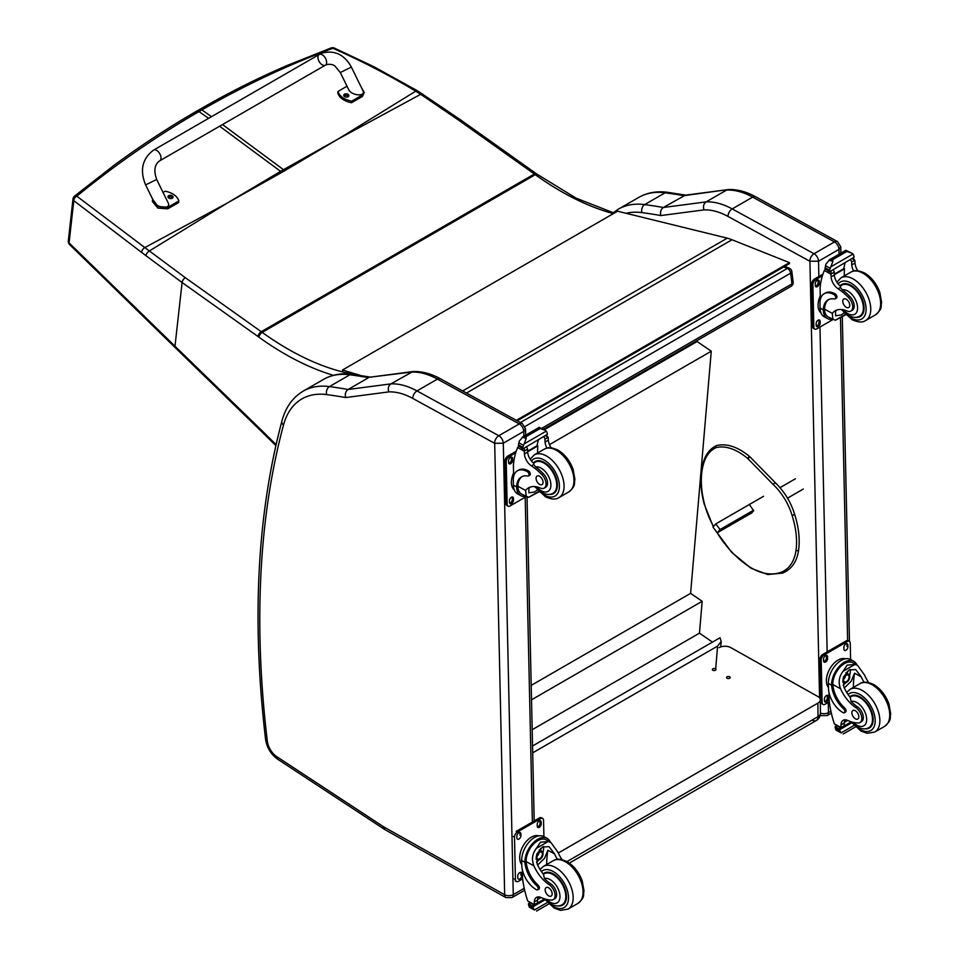 <?xml version="1.0" encoding="UTF-8"?>
<svg xmlns="http://www.w3.org/2000/svg" width="959" height="959" viewBox="0 0 959 959"><rect width="100%" height="100%" fill="white"/><g stroke="black" fill="none" stroke-linecap="round" stroke-linejoin="round"><path stroke-width="1.44" d="M336.837 139.786L284.835 170.642A163.857 94.593 60 0 1 283.504 169.683L338.227 138.983L415.715 91.189C389.162 75.21 361.555 60.908 332.917 48.286A4.112 1.942 -65.8 0 1 334.271 48.046A4.112 1.942 -65.8 0 1 334.295 48.058A4.112 4.112 0 0 0 331.131 47.95A4.112 2.421 69.2 0 1 332.917 48.286C288.072 64.888 244.389 85.423 201.87 109.901L199.544 109.518C228.23 92.951 257.563 78.218 287.556 65.308L331.131 47.95A4.112 2.421 69.2 0 0 331.095 47.962M422.631 94.03A4.112 1.966 123.1 0 0 422.595 94.006A4.112 1.966 123.1 0 0 420.689 94.306L415.715 91.189A4.112 2.062 121 0 1 417.609 90.889L373.83 66.674L334.271 48.046M228.65 202.265L281.934 172.32A163.857 94.593 60 0 1 280.603 171.361L227.259 203.068L144.845 247.59L76.804 196.175A4.112 2.649 129.1 0 0 73.783 200.671L141.572 252.373A160.704 72.956 56.6 0 1 145.972 255.693L182.09 282.509L258.019 336.513A160.237 92.508 60 0 1 258.942 337.172A295.048 170.342 -120 0 0 333.372 375.317M208.63 118.341L198.969 111.58L196.631 111.196C168.209 127.607 140.553 145.744 113.677 165.583L74.514 196.127A4.112 2.278 51 0 1 76.804 196.175C115.811 164.361 156.533 136.154 198.969 111.58L201.87 109.901L211.531 116.662M349.124 372.008L347.278 373.075A4.112 2.961 102.8 0 0 346.379 373.818M614.263 213.09L576.119 198.165L536.405 173.795A4.112 2.086 125.4 0 0 534.355 174.011L261.256 331.694L185.327 277.702A4.112 2.086 -54.6 0 0 182.09 282.509L174.982 346.211L69.084 242.891A4.112 2.278 135.6 0 0 69.456 244.413A4.112 2.278 135.6 0 0 69.456 244.425A4.112 2.278 135.6 0 0 69.504 244.461M185.327 277.702L144.845 247.59A4.112 2.314 -53.7 0 0 141.572 252.373M783.623 266.962L787.315 268.448A4.112 2.709 -68.2 0 1 789.293 268.208L784.678 266.362M791.834 271.517A4.112 1.99 173 0 1 790.636 273.171L791.954 283.876A4.112 1.99 -7 0 0 793.153 282.222L791.834 271.517A4.112 4.112 0 0 0 789.293 268.208M541.727 428.349L791.954 283.876A4.112 2.374 60 0 1 791.127 286.285A4.112 4.112 0 0 0 793.153 282.222M520.389 422.559L787.315 268.448A4.112 2.374 60 0 1 790.636 273.171L524.993 426.527M812.297 720.137A8.223 4.747 -120 0 0 816.325 720.509L816.325 720.509A8.223 4.747 -120 0 0 818.027 716.649L566.985 861.59M569.346 863.1L816.325 720.509A8.223 8.223 0 0 0 820.436 713.292A8.223 4.675 179.3 0 1 818.027 716.649L817.871 703.139L558.27 853.019M719.106 647.661A8.223 4.675 179.3 0 1 730.722 647.577L817.871 696.522A8.223 4.675 179.3 0 1 820.281 699.782A8.223 4.675 179.3 0 1 817.871 703.139M715.438 668.795A1.798 1.019 179.3 0 1 715.965 669.514A1.798 1.019 179.3 0 1 714.179 670.557A1.798 1.019 179.3 0 1 712.369 669.55A1.798 1.019 179.3 0 1 713.472 668.591A1.798 1.019 179.3 0 1 715.438 668.795M729.655 676.79A1.798 1.019 179.3 0 1 730.183 677.498A1.798 1.019 179.3 0 1 728.396 678.54A1.798 1.019 179.3 0 1 726.586 677.545A1.798 1.019 179.3 0 1 727.689 676.586A1.798 1.019 179.3 0 1 729.655 676.79M517.189 420.809L789.569 263.533L789.449 262.646L731.993 239.75A65.739 37.952 -120 0 0 727.27 238.156L617.548 211.196L342.471 370.018L360.692 375.484M355.106 374.669L348.141 372.583M342.663 370.929L342.471 370.018M516.338 420.342L789.449 262.646M809.864 261.244L818.518 261.208A6.162 3.56 -120 0 0 814.047 253.727L834.498 241.92A6.078 3.596 118.7 0 1 837.531 241.62L755.68 196.799C746.33 191.668 737.231 189.247 728.372 189.546L685.229 195.192L663.34 207.492A825.327 476.503 -120 0 0 644.664 204.603A6.078 4.543 97.5 0 0 641.907 212.61A819.25 472.991 60 0 1 660.883 215.559C660.02 212.023 660.835 209.338 663.34 207.492L706.136 201.881L726.586 190.074A82.174 47.447 60 0 1 752.659 197.11L732.196 208.918A82.174 47.447 -120 0 0 706.136 201.881C703.654 203.716 702.935 206.389 703.978 209.901A76.097 43.934 60 0 1 728.013 216.434L809.864 261.244A6.078 3.596 -61.3 0 1 814.047 253.727L732.196 208.918A6.078 3.596 118.7 0 0 728.013 216.434M755.68 196.799A6.078 3.596 118.7 0 0 752.659 197.11L834.498 241.92A6.162 3.56 60 0 1 838.969 249.4L840.755 246.823L837.531 241.62M728.049 189.57L683.791 195.684A825.327 476.503 60 0 0 665.114 192.795L644.664 204.603A106.833 61.676 -120 0 0 618.399 209.158L638.862 197.35A106.833 61.676 60 0 1 665.114 192.795A6.078 4.543 97.5 0 1 667.464 192.291L686.32 195.216M524.669 890.264L511.998 897.576A6.162 3.56 -120 0 0 513.269 894.627L503.295 443.202A6.162 3.56 -120 0 0 498.824 435.722L416.973 390.912A82.174 47.447 -120 0 0 390.912 383.876C388.431 385.71 387.712 388.383 388.755 391.895A76.097 43.934 60 0 1 412.79 398.429L494.688 443.334L503.295 443.202L523.746 431.394L525.52 428.817L522.307 423.614A6.078 3.596 118.7 0 0 519.275 423.914A6.162 3.56 60 0 1 523.746 431.394L523.854 436.213M522.307 423.614L440.457 378.793C431.106 373.662 422.008 371.241 413.137 371.541L370.006 377.187L411.363 372.068A82.174 47.447 60 0 1 437.424 379.105L519.275 423.914L498.824 435.722A6.078 3.596 -61.3 0 0 494.628 443.238M412.814 371.565L390.912 383.876L348.105 389.486L368.568 377.678A825.327 476.503 60 0 0 349.891 374.789A6.078 4.543 97.5 0 1 352.241 374.286L371.097 377.211M494.688 443.334L504.674 894.759L384.139 827.126A14.457 8.355 60 0 1 383.3 826.61L276.731 756.639A14.457 8.355 60 0 1 267.321 741.163A982.076 566.997 60 0 1 283.48 425.113A100.743 58.163 60 0 1 326.683 394.605A6.078 4.543 -82.5 0 1 329.44 386.597A825.327 476.503 -120 0 1 348.105 389.486C345.6 391.332 344.784 394.017 345.66 397.553L388.755 391.895M832.4 319.287A18.641 11.04 -61.3 0 1 827.509 318.58A18.641 11.04 -61.3 0 1 823.349 310.992L824.572 310.284A16.914 10.01 -61.3 0 0 828.336 317.057L835.349 320.258L845.394 314.456M832.963 319.599L832.268 313.389A28.65 16.543 60 0 1 835.181 310.824A28.65 16.543 60 0 1 847.085 311.004A9.051 5.227 60 0 0 850.837 311.064A9.051 5.227 60 0 0 848.403 297.434L849.914 296.571A9.051 5.227 60 0 1 852.347 310.189L850.837 311.064M836.907 310.045A28.65 16.543 -120 0 0 835.529 311.507L835.613 315.799L841.295 314.936L844.004 312.934M823.349 310.992L823.313 309.853A23.292 13.45 -120 0 1 828.12 299.855A23.292 13.45 -120 0 1 834.486 298.968A2.577 1.486 -120 0 0 835.193 298.872A2.577 1.486 -120 0 0 835.577 296.763A2.577 1.486 -120 0 0 833.851 294.497A20.163 11.64 -120 0 0 824.141 293.706A20.163 11.64 -120 0 0 819.969 303.368L820.077 308.079A18.641 11.04 118.7 0 0 824.296 316.818L827.509 318.58M835.349 320.258L845.706 314.768M820.341 299.412L820.089 288A87.353 50.431 60 0 1 824.356 270.51L825.196 269.443M848.403 297.434A45.289 26.157 60 0 0 838.118 288.803A10.573 6.102 60 0 1 831.093 276.875A58.223 33.613 60 0 1 830.974 274.13A2.05 1.259 -59.7 0 1 830.974 274.034L831.009 270.846M830.974 274.034L834.222 272.164A1.942 1.115 -120 0 0 832.939 269.887M829.619 271.793L824.98 268.712A6.917 3.992 -120 0 0 825.16 267.813L825.903 264.145L829.655 259.709L832.616 259.697L832.891 261.471L830.806 266.842L853.042 254.003L853.906 256.101A6.917 3.992 -120 0 0 854.133 257.216L829.619 271.793L854.133 257.216M845.91 250.323L852.048 253.272L846.162 251.162L845.91 250.323L849.147 252.097M853.042 254.003L852.048 253.272M824.141 293.706L825.363 292.998A20.163 11.64 60 0 1 835.073 293.79A2.577 1.486 60 0 1 836.799 296.067A2.577 1.486 60 0 1 836.416 298.165L835.193 298.872M824.572 310.284L824.536 309.146A23.292 13.45 60 0 1 828.744 299.532M834.33 274.706L844.507 268.832A110.405 63.75 -120 0 0 844.244 275.952M843.764 268.424L844.507 268.832M834.294 274.142L843.716 268.712A78.29 45.205 -120 0 1 845.143 262.838M834.222 272.164A58.223 33.613 -120 0 0 834.354 274.993A10.573 6.102 -120 0 0 840.492 286.297L840.396 287.484L842.386 289.846A45.289 26.157 60 0 1 849.914 296.571M825.16 267.813L829.499 270.186L830.806 266.842M819.418 298.021L820.257 295.816M829.499 270.186A6.917 3.992 -120 0 0 829.727 271.313M845.982 250.239L829.044 260.021L832.891 261.471M853.618 271.013A10.573 6.102 -120 0 1 851.76 264.936A58.223 33.613 -120 0 1 851.628 262.107L854.877 260.237A2.05 1.175 -63.2 0 1 854.889 260.333A58.223 33.613 -120 0 0 855.02 263.066A10.573 6.102 -120 0 0 857.849 270.75M854.877 260.237L852.275 258.714M851.628 262.107A1.942 1.115 -120 0 0 850.345 259.829M821 312.922A16.914 10.01 -61.3 0 1 818.087 305.621A16.914 10.01 -61.3 0 1 820.257 295.923M832.915 319.575L816.804 328.877A4.112 2.433 -61.3 0 1 814.754 329.081A4.112 2.433 -61.3 0 1 813.831 327.151L812.884 284.691A4.112 2.433 -61.3 0 1 815.713 279.62L822.414 275.748M820.137 321.361L820.173 323.063A2.829 1.678 -61.3 0 1 818.998 325.916A2.829 1.678 -61.3 0 1 816.816 326.695A2.829 1.678 -61.3 0 1 816.181 325.365L816.145 323.663A2.829 1.678 -61.3 0 1 817.32 320.809A2.829 1.678 -61.3 0 1 819.489 320.042A2.829 1.678 -61.3 0 1 820.137 321.361L818.974 320.726L819.01 322.428A2.829 1.678 -61.3 0 1 816.349 326.168M819.25 281.443L819.286 283.145A2.829 1.678 -61.3 0 1 818.123 285.998A2.829 1.678 -61.3 0 1 815.941 286.777A2.829 1.678 -61.3 0 1 815.294 285.446L815.258 283.756A2.829 1.678 -61.3 0 1 816.433 280.891A2.829 1.678 -61.3 0 1 818.614 280.124A2.829 1.678 -61.3 0 1 819.25 281.443L818.087 280.807L818.123 282.509A2.829 1.678 -61.3 0 1 815.462 286.25M814.754 329.081L813.592 328.446A4.112 2.433 -61.3 0 1 812.669 326.516L811.722 284.056A4.112 2.433 -61.3 0 1 814.563 278.985L822.93 274.142M818.806 319.922A2.829 1.678 -61.3 0 1 818.974 320.726M817.919 280.004A2.829 1.678 -61.3 0 1 818.087 280.807M855.979 317.345A18.485 10.669 -120 0 0 860.247 316.518A18.485 10.669 -120 0 0 860.247 295.168A18.485 10.669 -120 0 0 841.762 284.499A18.485 10.669 -120 0 0 840.06 285.95M846.162 299.184A4.927 2.841 -120 0 0 843.788 298.98A4.927 2.841 -120 0 0 843.788 304.674A4.927 2.841 -120 0 0 848.715 307.527A4.927 2.841 -120 0 0 849.458 303.512A4.927 2.841 -120 0 0 846.162 299.184M864.071 682.281A28.65 16.543 60 0 1 861.23 676.826L855.728 669.574L849.135 669.945L843.393 677.09L843.824 686.884A28.65 16.543 60 0 0 850.225 697.445L851.101 701.449A28.65 16.543 60 0 0 857.358 706.735L855.848 707.61A28.65 16.543 60 0 1 840.564 688.754C838.106 682.4 838.957 676.574 843.105 671.252L847.193 665.126L854.829 664.479L843.105 671.252M854.829 664.479L857.502 665.294L864.479 674.944A28.65 16.543 -120 0 0 868.722 682.568M844.34 712.741L845.562 712.034A2.577 1.486 60 0 0 844.759 708.066A23.292 13.45 60 0 1 832.82 684.522L832.808 683.299L831.585 684.007A18.641 11.04 -61.3 0 1 839.772 665.87A18.641 11.04 -61.3 0 1 853.702 661.254L850.501 659.492A18.641 11.04 118.7 0 0 836.104 664.599A18.641 11.04 118.7 0 0 828.372 683.455L828.468 688.166A20.163 11.64 -120 0 0 843.093 712.645A2.577 1.486 -120 0 0 844.34 712.741A2.577 1.486 -120 0 0 843.536 708.773A23.292 13.45 -120 0 1 831.609 685.217L828.372 683.455M831.585 684.007L831.609 685.217M853.702 661.254A18.641 11.04 -61.3 0 1 856.938 664.995M845.071 719.813A10.573 6.102 60 0 0 844.256 722.99A58.223 33.613 60 0 0 844.244 725.747A1.942 1.115 60 0 1 843.836 726.67L841.067 728.277L834.378 723.901A87.353 50.431 60 0 1 829.211 701.269L829.02 692.626M854.013 725.46L841.115 732.904L839.676 730.494A6.917 3.992 60 0 1 839.856 729.607L835.217 726.514L836.5 725.771M835.217 726.514L835.109 727.006A6.917 3.992 60 0 1 835.337 728.121L836.2 730.219L841.115 732.904M832.808 683.299A16.914 10.01 -61.3 0 1 840.276 666.913A16.914 10.01 -61.3 0 1 852.875 662.765L857.502 665.294M853.354 687.459A110.405 63.75 60 0 1 854.577 673.182L851.16 681.31L844.316 687.951M850.177 669.43A12.311 7.288 -61.3 0 1 849.59 675.556M845.634 682.784A12.311 7.288 -61.3 0 1 843.177 685.134M847.276 671.3A8.223 4.867 -61.3 0 1 847.36 673.542M847.708 720.437L844.292 722.415M827.713 673.386L828.684 671.024M855.848 707.61A9.051 5.227 60 0 1 861.398 715.606A9.051 5.227 60 0 1 859.935 722.583A9.051 5.227 60 0 1 857.802 722.978A45.289 26.157 60 0 1 847.648 720.413A10.573 6.102 60 0 0 843.189 720.317A10.573 6.102 60 0 0 840.995 724.872A58.223 33.613 60 0 0 840.983 727.521A2.05 1.259 -59.4 0 0 840.995 727.617L844.244 725.747M828.456 687.471A16.914 10.01 -61.3 0 1 830.038 668.435A16.914 10.01 -61.3 0 1 845.43 658.809M829.283 701.82L825.1 704.242A4.112 2.433 -61.3 0 1 823.05 704.445L821.887 703.81A4.112 2.433 -61.3 0 1 820.964 701.88L820.017 659.42A4.112 2.433 -61.3 0 1 822.846 654.35L846.09 640.924A4.112 2.433 -61.3 0 1 848.14 640.72L849.302 641.355A4.112 2.433 -61.3 0 1 850.237 643.285L850.597 659.552M823.05 704.445A4.112 2.433 -61.3 0 1 822.127 702.527L821.18 660.056A4.112 2.433 -61.3 0 1 824.009 654.985L847.253 641.571A4.112 2.433 -61.3 0 1 849.302 641.355M843.932 649.075L843.884 647.385A2.829 1.678 -61.3 0 1 845.059 644.52A2.829 1.678 -61.3 0 1 847.241 643.753A2.829 1.678 -61.3 0 1 847.888 645.071L847.924 646.774A2.829 1.678 -61.3 0 1 846.749 649.627A2.829 1.678 -61.3 0 1 844.567 650.406A2.829 1.678 -61.3 0 1 843.932 649.075M823.589 660.823L823.553 659.121A2.829 1.678 -61.3 0 1 824.728 656.268A2.829 1.678 -61.3 0 1 826.91 655.488A2.829 1.678 -61.3 0 1 827.545 656.819L827.581 658.509A2.829 1.678 -61.3 0 1 826.406 661.374A2.829 1.678 -61.3 0 1 824.237 662.142A2.829 1.678 -61.3 0 1 823.589 660.823M824.476 700.729L824.44 699.039A2.829 1.678 -61.3 0 1 825.603 696.174A2.829 1.678 -61.3 0 1 827.785 695.407A2.829 1.678 -61.3 0 1 828.432 696.725L828.468 698.428A2.829 1.678 -61.3 0 1 827.293 701.281A2.829 1.678 -61.3 0 1 825.112 702.06A2.829 1.678 -61.3 0 1 824.476 700.729M826.214 655.369A2.829 1.678 -61.3 0 1 826.382 656.184L826.418 657.874A2.829 1.678 -61.3 0 1 823.757 661.626M827.102 695.287A2.829 1.678 -61.3 0 1 827.269 696.09L827.305 697.792A2.829 1.678 -61.3 0 1 824.644 701.532M843.68 679.248A3.884 2.302 118.7 0 0 845.562 675.807M843.584 680.075A3.884 2.302 118.7 0 0 844.459 681.861A3.884 2.302 118.7 0 0 848.343 679.559A3.884 2.302 118.7 0 0 848.188 675.052A3.884 2.302 118.7 0 0 846.21 675.28M843.584 680.303A4.208 2.493 118.7 0 0 846.677 682.029A4.208 2.493 118.7 0 0 849.518 676.742A4.208 2.493 118.7 0 0 846.317 675.208A4.208 2.493 118.7 0 0 843.584 680.207A4.208 2.493 118.7 0 0 843.584 680.303M843.381 680.411A4.495 2.661 118.7 0 0 846.809 682.197A4.495 2.661 118.7 0 0 849.734 676.85A4.495 2.661 118.7 0 0 846.509 674.848A4.495 2.661 118.7 0 0 843.381 680.411M849.722 676.73A4.807 2.853 118.7 0 0 849.734 676.598A4.807 2.853 118.7 0 0 848.631 674.237A4.807 2.853 118.7 0 0 844.915 675.556A4.807 2.853 118.7 0 0 842.925 680.422A4.807 2.853 118.7 0 0 844.016 682.676A4.807 2.853 118.7 0 0 846.593 682.329A4.807 2.853 118.7 0 0 846.701 682.257M849.746 696.833A18.485 10.669 60 0 1 850.861 696.006A18.485 10.669 60 0 1 859.767 696.737A18.485 10.669 60 0 1 872.115 713.005A18.485 10.669 60 0 1 869.345 728.037A18.485 10.669 60 0 1 865.078 728.852M857.358 706.735A9.051 5.227 60 0 1 862.908 714.731A9.051 5.227 60 0 1 861.446 721.707L859.935 722.583M855.44 718.842A4.927 2.841 -120 0 0 857.814 719.034A4.927 2.841 -120 0 0 857.814 713.34A4.927 2.841 -120 0 0 852.887 710.499A4.927 2.841 -120 0 0 852.143 714.503A4.927 2.841 -120 0 0 855.44 718.842M557.395 859.336A28.65 16.543 60 0 1 554.542 853.894L549.039 846.629L542.458 847.013L536.704 854.145L537.136 863.939A28.65 16.543 60 0 0 543.549 874.512L544.412 878.516A28.65 16.543 60 0 0 550.67 883.802L549.159 884.678A28.65 16.543 60 0 1 533.887 865.821C531.43 859.468 532.269 853.63 536.417 848.307L540.516 842.182L548.14 841.546L536.417 848.307M548.14 841.546L550.826 842.362L557.802 852.012A28.65 16.543 -120 0 0 562.034 859.624M537.651 889.808L538.874 889.101A2.577 1.486 60 0 0 538.083 885.121A23.292 13.45 60 0 1 526.143 861.578L526.131 860.367L524.897 861.074A18.641 11.04 -61.3 0 1 533.096 842.937A18.641 11.04 -61.3 0 1 547.014 838.31L543.813 836.56A18.641 11.04 118.7 0 0 529.428 841.666A18.641 11.04 118.7 0 0 521.684 860.511L521.792 865.222A20.163 11.64 -120 0 0 536.417 889.7A2.577 1.486 -120 0 0 537.651 889.808A2.577 1.486 -120 0 0 536.86 885.828A23.292 13.45 -120 0 1 524.921 862.285L521.684 860.511M524.897 861.074L524.921 862.285M547.014 838.31A18.641 11.04 -61.3 0 1 550.262 842.05M538.383 896.881A10.573 6.102 60 0 0 537.567 900.057A58.223 33.613 60 0 0 537.555 902.803A1.942 1.115 60 0 1 537.16 903.738L534.379 905.332L527.69 900.969A87.353 50.431 60 0 1 522.535 878.324L522.343 869.681M547.325 902.527L534.427 909.971L532.988 907.562A6.917 3.992 60 0 1 533.168 906.663L528.529 903.582L529.812 902.839M528.529 903.582L528.421 904.061A6.917 3.992 60 0 1 528.649 905.188L529.524 907.286L534.427 909.971M526.131 860.367A16.914 10.01 -61.3 0 1 533.6 843.98A16.914 10.01 -61.3 0 1 546.186 839.82L550.826 842.362M546.666 864.515A110.405 63.75 60 0 1 547.889 850.249L544.472 858.377L537.627 865.018M543.489 846.485A12.311 7.288 -61.3 0 1 542.914 852.611M538.958 859.839A12.311 7.288 -61.3 0 1 536.489 862.189M540.588 848.367A8.223 4.867 -61.3 0 1 540.684 850.597M549.159 884.678A9.051 5.227 60 0 1 554.722 892.661A9.051 5.227 60 0 1 553.247 899.638A9.051 5.227 60 0 1 551.125 900.033A45.289 26.157 60 0 1 540.972 897.48L537.603 899.47M521.037 850.453L521.996 848.08M537.555 902.803L534.307 904.685A2.05 1.259 -59.4 0 1 534.307 904.589A58.223 33.613 60 0 1 534.319 901.928A10.573 6.102 60 0 1 536.501 897.372A10.573 6.102 60 0 1 540.972 897.48M521.768 864.527A16.914 10.01 -61.3 0 1 523.35 845.502A16.914 10.01 -61.3 0 1 538.754 835.876M522.607 878.888L518.423 881.309A4.112 2.433 -61.3 0 1 516.374 881.513A4.112 2.433 -61.3 0 1 515.439 879.583L514.504 837.123A4.112 2.433 -61.3 0 1 517.333 832.052L540.576 818.626A4.112 2.433 -61.3 0 1 542.614 818.423A4.112 2.433 -61.3 0 1 543.549 820.353L543.909 836.608M537.244 826.143L537.208 824.44A2.829 1.678 -61.3 0 1 538.383 821.587A2.829 1.678 -61.3 0 1 540.564 820.808A2.829 1.678 -61.3 0 1 541.2 822.139L541.236 823.829A2.829 1.678 -61.3 0 1 540.061 826.694A2.829 1.678 -61.3 0 1 537.879 827.461A2.829 1.678 -61.3 0 1 537.244 826.143M516.901 837.878L516.865 836.188A2.829 1.678 -61.3 0 1 518.04 833.323A2.829 1.678 -61.3 0 1 520.222 832.556A2.829 1.678 -61.3 0 1 520.869 833.874L520.905 835.577A2.829 1.678 -61.3 0 1 519.73 838.43A2.829 1.678 -61.3 0 1 517.548 839.209A2.829 1.678 -61.3 0 1 516.901 837.878M517.788 877.797L517.752 876.094A2.829 1.678 -61.3 0 1 518.927 873.241A2.829 1.678 -61.3 0 1 521.109 872.462A2.829 1.678 -61.3 0 1 521.744 873.793L521.78 875.495A2.829 1.678 -61.3 0 1 520.605 878.348A2.829 1.678 -61.3 0 1 518.435 879.115A2.829 1.678 -61.3 0 1 517.788 877.797M517.333 832.052L516.17 831.405L539.414 817.991A4.112 2.433 -61.3 0 1 541.463 817.787L542.614 818.423M539.869 820.7A2.829 1.678 -61.3 0 1 540.037 821.503L540.073 823.194A2.829 1.678 -61.3 0 1 537.412 826.946M536.992 856.303A3.884 2.302 118.7 0 0 538.886 852.875M536.896 857.142A3.884 2.302 118.7 0 0 537.783 858.928A3.884 2.302 118.7 0 0 541.655 856.627A3.884 2.302 118.7 0 0 541.499 852.119A3.884 2.302 118.7 0 0 539.533 852.335M536.896 857.358A4.208 2.493 118.7 0 0 540.001 859.084A4.208 2.493 118.7 0 0 542.83 853.81A4.208 2.493 118.7 0 0 539.629 852.263A4.208 2.493 118.7 0 0 536.896 857.262A4.208 2.493 118.7 0 0 536.896 857.358M536.692 857.478A4.495 2.661 118.7 0 0 540.121 859.252A4.495 2.661 118.7 0 0 543.046 853.918A4.495 2.661 118.7 0 0 539.833 851.904A4.495 2.661 118.7 0 0 536.692 857.478M543.046 853.786A4.807 2.853 118.7 0 0 543.046 853.666A4.807 2.853 118.7 0 0 541.955 851.304A4.807 2.853 118.7 0 0 538.239 852.623A4.807 2.853 118.7 0 0 536.237 857.49A4.807 2.853 118.7 0 0 537.328 859.744A4.807 2.853 118.7 0 0 539.905 859.384A4.807 2.853 118.7 0 0 540.013 859.324M543.058 873.889A18.485 10.669 60 0 1 544.173 873.074A18.485 10.669 60 0 1 553.079 873.805A18.485 10.669 60 0 1 565.426 890.06A18.485 10.669 60 0 1 562.657 905.104A18.485 10.669 60 0 1 558.39 905.919M550.67 883.802A9.051 5.227 60 0 1 556.232 891.798A9.051 5.227 60 0 1 554.758 898.763L553.247 899.638M548.752 895.91A4.927 2.841 -120 0 0 551.125 896.102A4.927 2.841 -120 0 0 551.125 890.408A4.927 2.841 -120 0 0 546.198 887.554A4.927 2.841 -120 0 0 545.455 891.57A4.927 2.841 -120 0 0 548.752 895.91M525.724 496.354A18.641 11.04 -61.3 0 1 520.821 495.635A18.641 11.04 -61.3 0 1 516.661 488.047L517.884 487.34A16.914 10.01 -61.3 0 0 521.648 494.125L528.661 497.313L538.718 491.511M526.287 496.654L525.592 490.457A28.65 16.543 60 0 1 528.505 487.879A28.65 16.543 60 0 1 540.397 488.071A9.051 5.227 60 0 0 544.161 488.131A9.051 5.227 60 0 0 541.715 474.501L543.226 473.626A9.051 5.227 60 0 1 545.671 487.256L544.161 488.131M530.219 487.1A28.65 16.543 -120 0 0 528.841 488.575L528.924 492.854L534.619 491.991L537.328 489.989M516.661 488.047L516.625 486.92A23.292 13.45 -120 0 1 521.444 476.923A23.292 13.45 -120 0 1 527.798 476.024A2.577 1.486 -120 0 0 528.505 475.928A2.577 1.486 -120 0 0 528.9 473.83A2.577 1.486 -120 0 0 527.174 471.564A20.163 11.64 -120 0 0 517.452 470.773A20.163 11.64 -120 0 0 513.281 480.423L513.389 485.146A18.641 11.04 118.7 0 0 517.62 493.885L520.821 495.635M528.661 497.313L539.018 491.835M513.652 476.479L513.401 465.055A87.353 50.431 60 0 1 517.668 447.577L518.507 446.498M541.715 474.501A45.289 26.157 60 0 0 531.43 465.87A10.573 6.102 60 0 1 524.417 453.931A58.223 33.613 60 0 1 524.285 451.198A2.05 1.259 -59.7 0 1 524.285 451.102L524.333 447.913M524.285 451.102L527.534 449.22A1.942 1.115 -120 0 0 526.251 446.942M522.943 448.86L518.304 445.779A6.917 3.992 -120 0 0 518.483 444.88L519.227 441.212L522.979 436.765L525.94 436.765L526.203 438.539L524.129 443.897L546.354 431.071L547.229 433.168A6.917 3.992 -120 0 0 547.445 434.283L522.943 448.86L547.445 434.283M539.234 427.39L545.359 430.339L540.121 428.577L539.234 427.39L542.458 429.152M546.354 431.071L545.359 430.339M517.452 470.773L518.675 470.066A20.163 11.64 60 0 1 528.397 470.857A2.577 1.486 60 0 1 530.111 473.123A2.577 1.486 60 0 1 529.728 475.22L528.505 475.928M517.884 487.34L517.848 486.213A23.292 13.45 60 0 1 522.068 476.599M527.654 451.773L537.831 445.899A110.405 63.75 -120 0 0 537.555 453.008M537.076 445.491L537.831 445.899M527.618 451.209L537.028 445.767A78.29 45.205 -120 0 1 538.455 439.905M527.534 449.22A58.223 33.613 -120 0 0 527.666 452.049A10.573 6.102 -120 0 0 533.815 463.365L533.707 464.552L535.697 466.913A45.289 26.157 60 0 1 543.226 473.626M518.483 444.88L522.823 447.254L524.129 443.897M512.741 475.077L513.568 472.871M522.823 447.254A6.917 3.992 -120 0 0 523.051 448.368M539.306 427.294L522.355 437.076L526.203 438.539M546.942 448.081A10.573 6.102 -120 0 1 545.084 442.003A58.223 33.613 -120 0 1 544.94 439.174L548.2 437.292A2.05 1.175 -63.2 0 1 548.2 437.388A58.223 33.613 -120 0 0 548.332 440.121A10.573 6.102 -120 0 0 551.161 447.817M548.2 437.292L545.599 435.782M544.94 439.174A1.942 1.115 -120 0 0 543.669 436.896M514.312 489.989A16.914 10.01 -61.3 0 1 511.399 482.689A16.914 10.01 -61.3 0 1 513.58 472.991M526.239 496.63L510.128 505.932A4.112 2.433 -61.3 0 1 508.078 506.136A4.112 2.433 -61.3 0 1 507.143 504.218L506.208 461.747A4.112 2.433 -61.3 0 1 509.037 456.676L515.726 452.816M513.449 498.428L513.485 500.118A2.829 1.678 -61.3 0 1 512.322 502.984A2.829 1.678 -61.3 0 1 510.14 503.751A2.829 1.678 -61.3 0 1 509.493 502.432L509.457 500.73A2.829 1.678 -61.3 0 1 510.632 497.877A2.829 1.678 -61.3 0 1 512.813 497.098A2.829 1.678 -61.3 0 1 513.449 498.428L512.286 497.781L512.334 499.483A2.829 1.678 -61.3 0 1 509.661 503.235M512.574 458.51L512.609 460.212A2.829 1.678 -61.3 0 1 511.435 463.065A2.829 1.678 -61.3 0 1 509.253 463.832A2.829 1.678 -61.3 0 1 508.618 462.514L508.57 460.811A2.829 1.678 -61.3 0 1 509.744 457.958A2.829 1.678 -61.3 0 1 511.926 457.179A2.829 1.678 -61.3 0 1 512.574 458.51L511.411 457.875L511.447 459.565A2.829 1.678 -61.3 0 1 508.785 463.317M508.078 506.136L506.915 505.501A4.112 2.433 -61.3 0 1 505.98 503.583L505.045 461.111A4.112 2.433 -61.3 0 1 507.874 456.04L516.254 451.209M512.118 496.978A2.829 1.678 -61.3 0 1 512.286 497.781M511.243 457.071A2.829 1.678 -61.3 0 1 511.411 457.875M549.291 494.4A18.485 10.669 -120 0 0 553.571 493.585A18.485 10.669 -120 0 0 553.571 472.236A18.485 10.669 -120 0 0 535.074 461.567A18.485 10.669 -120 0 0 533.372 463.005M539.485 476.239A4.927 2.841 -120 0 0 537.1 476.048A4.927 2.841 -120 0 0 537.1 481.742A4.927 2.841 -120 0 0 542.039 484.583A4.927 2.841 -120 0 0 542.77 480.579A4.927 2.841 -120 0 0 539.485 476.239M153.584 150.107L319.203 54.507A6.162 3.56 60 0 1 319.575 54.339A6.162 3.56 60 0 1 325.533 58.379A6.162 3.56 60 0 1 325.365 65.176A6.162 3.56 60 0 1 324.993 65.356A6.162 3.56 60 0 1 319.035 61.316A6.162 3.56 60 0 1 319.203 54.507A6.162 3.56 60 0 1 319.575 54.339A6.162 3.56 60 0 1 325.533 58.379A6.162 3.56 60 0 1 325.365 65.176L159.745 160.788A6.162 3.56 60 0 0 159.913 153.979A6.162 3.56 60 0 0 153.955 149.94A6.162 3.56 60 0 0 153.584 150.107C142.268 158.631 139.606 170.234 145.624 184.907L156.689 179.477L168.173 202.864C171.685 209.314 156.797 208.319 153.979 201.905L145.624 184.907M163.054 192.423L165.128 191.225A16.938 10.849 -173.9 0 1 178.818 200.958L167.921 207.252L157.995 206.509L152.685 199.292M168.7 197.986A2.565 1.642 -173.9 0 1 167.969 196.667A2.565 1.642 -173.9 0 1 170.69 195.3A2.565 1.642 -173.9 0 1 173.076 197.206A2.565 1.642 -173.9 0 1 171.421 198.537A2.565 1.642 -173.9 0 1 168.7 197.986M172.68 197.962A2.565 1.642 6.1 0 0 170.522 196.871A2.565 1.642 6.1 0 0 168.197 197.482M152.553 199.904L152.385 201.474L157.827 208.079L167.753 208.822L178.65 202.529L178.818 200.958M361.375 87.473L364.276 92.484L362.598 94.869L351.701 101.163A16.938 10.849 -173.9 0 1 338.012 91.429L347.026 86.226M344.497 96.499A2.565 1.642 -173.9 0 1 343.754 95.181A2.565 1.642 -173.9 0 1 346.487 93.826A2.565 1.642 -173.9 0 1 348.86 95.732A2.565 1.642 -173.9 0 1 347.206 97.051A2.565 1.642 -173.9 0 1 344.497 96.499M340.301 72.536L348.656 89.535C351.474 95.936 366.362 96.931 362.85 90.482L351.366 67.094L340.301 72.536L335.159 66.303C333.852 64.565 328.457 63.45 325.365 65.176M348.465 96.475A2.565 1.642 6.1 0 0 346.319 95.397A2.565 1.642 6.1 0 0 343.993 96.008M338.012 91.429L337.844 92.999A16.938 10.849 6.1 0 0 351.533 102.733L362.43 96.439L364.276 92.484M351.701 101.163L351.533 102.733M794.244 515.115L794.34 514.408L792.158 515.666A43.047 24.85 60 0 0 773.194 484.511L774.644 482.904L775.363 483.252L774.644 482.904M749.662 504.902L753.69 510.823L750.525 513.604M753.594 510.188L720.041 529.56L717.224 532.82L752.048 512.717M740.516 518.555L743.429 516.625L740.516 518.555M720.041 529.56L715.81 523.866L712.993 527.126L717.224 532.82M715.81 523.866L763.58 496.282M532.533 745.994L720.017 637.747L721.204 641.439L717.62 646.078L715.714 668.375M532.689 752.839L717.62 646.078M696.342 341.008L711.266 351.21L690.6 593.357L702.168 601.293L699.459 633.156L712.489 642.098M711.266 351.21L549.447 444.628M532.173 729.727L699.459 633.156M531.514 699.818L702.168 601.293M531.202 685.385L690.6 593.357M338.227 138.983L420.689 94.306L458.426 120.007A4.112 2.086 125.4 0 1 460.464 119.803L417.609 90.889A4.112 2.062 121 0 1 417.656 90.913M227.259 203.068L149.352 250.982A4.112 2.194 -52.2 0 0 145.972 255.693M219.611 126.228L280.603 171.361L283.504 169.683L222.512 124.55M537.34 174.478A4.112 2.062 125.8 0 0 535.302 174.682A164.349 94.881 -120 0 0 534.355 174.011L458.426 120.007M613.328 213.629A290.937 167.969 60 0 1 535.302 174.682L262.203 332.377A164.349 94.881 -120 0 0 261.256 331.694A4.112 2.086 -54.6 0 0 258.019 336.513M281.934 172.32L284.835 170.642M199.544 109.518L196.619 111.208M348.848 373.938A4.112 2.374 -120 0 0 347.278 373.075A290.937 167.969 60 0 1 262.203 332.377A4.112 2.062 -54.2 0 0 258.942 337.172M349.615 373.998L350.718 373.351M276.096 444.58A1020.316 589.054 60 0 1 263.857 432.545A168.46 97.255 -120 0 0 261.747 430.483L174.982 346.211A4.112 1.498 133.9 0 0 175.041 347.494A4.112 1.498 133.9 0 0 175.065 347.518M263.857 432.545A4.112 1.427 134.9 0 0 263.857 433.78L275.868 445.587M261.747 430.483A4.112 1.474 134.2 0 0 261.795 431.754L263.857 433.78M189.175 360.021A4.112 1.474 134.2 0 0 189.211 361.291L261.795 431.754M74.514 196.127A4.112 4.112 0 0 0 73.004 198.861A4.112 2.637 6.4 0 0 73.783 200.671L69.084 242.891A4.112 2.637 -173.6 0 1 68.305 241.081A4.112 4.112 0 0 0 69.456 244.413L189.211 361.291M466.494 393.046L731.993 239.75M462.658 390.948L727.27 238.156M780.015 487.663L795.407 478.781M803.294 489.042L787.519 498.165M660.883 215.559L703.978 209.901M626.155 213.294A100.743 58.163 60 0 1 641.907 212.61M820.257 715.102L821.168 715.618A6.078 3.56 -60.7 0 1 820.317 714.767M821.168 715.618L827.221 715.582A6.162 3.56 -120 0 0 828.492 712.633A6.078 3.416 178.7 0 1 820.436 713.016M809.923 261.339L819.573 697.924M830.914 711.242L828.492 712.633L828.276 702.408M827.149 651.868L819.969 327.043M818.854 276.492L818.518 261.208L838.969 249.4L839.077 254.219M840.492 317.944L847.624 640.552M303.176 391.152L323.627 379.344A106.833 61.676 60 0 1 349.891 374.789L329.44 386.597A106.833 61.676 -120 0 0 303.176 391.152C292.651 397.458 285.566 407.431 281.91 421.061C257.036 514.863 251.594 620.976 265.583 739.401C266.926 747.756 270.965 754.373 277.702 759.24A6.078 3.261 123.3 0 1 276.731 756.639M525.196 497.23L532.377 822.055M440.457 378.793A6.078 3.596 118.7 0 0 437.424 379.105L416.973 390.912A6.078 3.596 -61.3 0 0 412.79 398.429M504.674 894.759A6.078 3.416 -1.3 0 0 513.269 894.627L524.225 888.298M504.614 894.795A6.078 3.56 119.3 0 0 505.932 897.612L385.47 829.943A6.078 3.56 119.3 0 1 384.139 827.126M383.3 826.61A6.078 3.261 123.3 0 0 384.271 829.211L385.47 829.943M267.321 741.163A6.078 2.961 173.2 0 1 265.583 739.401M283.48 425.113A6.078 4.304 -165 0 1 281.91 421.061M326.683 394.605A819.25 472.991 60 0 1 345.66 397.553M823.313 309.853L820.077 308.079M824.356 270.51L830.974 274.13M832.616 259.697L846.797 251.51M833.851 294.497L835.073 293.79M825.543 265.739L829.931 268.136M831.98 259.35L846.162 251.162M838.118 288.803L840.396 287.484M831.093 276.875L834.354 274.993M851.76 264.936L855.02 263.066M824.536 309.146L832.268 313.389M820.173 323.063L819.01 322.428M819.286 283.145L818.123 282.509M815.713 279.62L814.563 278.985M812.884 284.691L811.722 284.056M813.831 327.151L812.669 326.516M842.422 309.913A21.362 12.335 -120 0 0 851.4 318.172A21.362 12.335 -120 0 0 864.095 299.352A21.362 12.335 -120 0 0 838.13 283.96M841.391 309.517L852.143 319.719C858.161 322.428 862.668 322.703 865.653 320.522A24.658 14.229 -120 0 0 865.653 292.051A24.658 14.229 -120 0 0 841.007 277.822L836.847 282.15M865.653 320.522L875.531 314.816A24.658 14.229 -120 0 0 875.531 286.345A24.658 14.229 -120 0 0 850.885 272.116L841.007 277.822M842.386 289.846A13.81 7.972 60 0 1 857.13 304.303A13.81 7.972 60 0 1 848.08 313.761A13.81 7.972 60 0 1 843.357 309.793M840.348 286.19L841.774 285.159A17.909 10.345 60 0 1 859.684 295.504A17.909 10.345 60 0 1 859.684 316.182C856.567 317.932 853.007 317.765 849.003 315.691L842.182 309.589M835.792 729.655L840.192 732.065M844.759 708.066L843.536 708.773M854.577 673.182L861.23 676.826M835.337 728.121L839.676 730.494M836.68 725.879L835.529 726.538M851.112 721.911L844.244 725.879M840.564 728.001L839.413 728.672M844.256 722.99L840.995 724.872M834.378 723.901L840.983 727.521M851.724 722.75L839.856 729.607M832.82 684.522L840.564 688.754M821.18 660.056L820.017 659.42M824.009 654.985L822.846 654.35M847.924 646.774L846.761 646.138M847.888 645.071L846.725 644.436M827.581 658.509L826.418 657.874M827.545 656.819L826.382 656.184M828.468 698.428L827.305 697.792M828.432 696.725L827.269 696.09M822.127 702.527L820.964 701.88M847.253 641.571L846.09 640.924M848.08 694.52A21.362 12.335 60 0 1 859.708 694.364A21.362 12.335 60 0 1 874.656 725.112A21.362 12.335 60 0 1 851.952 722.007M871.851 684.594A24.658 14.229 60 0 1 888.322 706.28A24.658 14.229 60 0 1 884.63 726.335C892.182 719.718 889.58 718.555 890.695 713.796L888.909 703.858C885.648 695.083 880.506 688.61 873.493 684.426C867.475 681.717 862.968 681.453 859.971 683.635A24.658 14.229 60 0 1 871.851 684.594M859.971 683.635L850.094 689.329A24.658 14.229 60 0 1 861.973 690.3A24.658 14.229 60 0 1 878.444 711.986A24.658 14.229 60 0 1 874.752 732.029L867.188 733.323L860.858 731.022L850.957 721.707M851.101 701.449A13.81 7.972 60 0 1 866.145 715.51A13.81 7.972 60 0 1 857.166 725.28A13.81 7.972 60 0 1 853.45 722.391M853.426 695.191L850.861 696.666A17.909 10.345 60 0 1 868.782 707.011A17.909 10.345 60 0 1 868.782 727.701L871.347 726.215M529.116 906.723L533.504 909.12M538.083 885.121L536.86 885.828M547.889 850.249L554.542 853.894M528.649 905.188L532.988 907.562M529.991 902.934L528.841 903.606M544.424 898.979L537.555 902.946M533.887 905.068L532.724 905.728M537.567 900.057L534.319 901.928M527.69 900.969L534.307 904.589M545.048 899.806L533.168 906.663M526.143 861.578L533.887 865.821M514.504 837.123L513.341 836.488M541.236 823.829L540.073 823.194M541.2 822.139L540.037 821.503M520.905 835.577L519.742 834.941M520.869 833.874L519.706 833.239M521.78 875.495L520.617 874.86M521.744 873.793L520.581 873.158M515.439 879.583L514.276 878.947M540.576 818.626L539.414 817.991M541.391 871.587A21.362 12.335 60 0 1 553.031 871.419A21.362 12.335 60 0 1 567.968 902.167A21.362 12.335 60 0 1 545.263 899.074M565.175 861.661A24.658 14.229 60 0 1 581.634 883.347A24.658 14.229 60 0 1 577.941 903.39C585.505 896.773 582.892 895.61 584.019 890.863L582.221 880.925C578.972 872.151 573.83 865.665 566.805 861.494C560.787 858.773 556.28 858.509 553.295 860.691A24.658 14.229 60 0 1 565.175 861.661M553.295 860.691L543.417 866.397A24.658 14.229 60 0 1 555.297 867.368A24.658 14.229 60 0 1 571.756 889.053A24.658 14.229 60 0 1 568.064 909.096L560.5 910.379L554.182 908.077L544.28 898.763M544.412 878.516A13.81 7.972 60 0 1 559.457 892.577A13.81 7.972 60 0 1 550.49 902.335A13.81 7.972 60 0 1 546.762 899.458M546.75 872.246L544.185 873.733A17.909 10.345 60 0 1 562.094 884.078A17.909 10.345 60 0 1 562.094 904.757L564.659 903.282M516.625 486.92L513.389 485.146M517.668 447.577L524.285 451.198M525.94 436.765L540.121 428.577M527.174 471.564L528.397 470.857M518.867 442.794L523.254 445.204M525.292 436.405L539.485 428.217M531.43 465.87L533.707 464.552M524.417 453.931L527.666 452.049M545.084 442.003L548.332 440.121M517.848 486.213L525.592 490.457M513.485 500.118L512.334 499.483M512.609 460.212L511.447 459.565M509.037 456.676L507.874 456.04M506.208 461.747L505.045 461.111M507.143 504.218L505.98 503.583M535.745 486.968A21.362 12.335 -120 0 0 544.712 495.24A21.362 12.335 -120 0 0 557.407 476.407A21.362 12.335 -120 0 0 531.442 461.015M534.714 486.573L545.455 496.774C551.473 499.495 555.98 499.759 558.977 497.577A24.658 14.229 -120 0 0 558.977 469.119A24.658 14.229 -120 0 0 534.319 454.878L530.159 459.217M558.977 497.577L568.855 491.883A24.658 14.229 -120 0 0 568.855 463.413A24.658 14.229 -120 0 0 544.197 449.184L534.319 454.878M535.697 466.913A13.81 7.972 60 0 1 550.442 481.358A13.81 7.972 60 0 1 541.391 490.828A13.81 7.972 60 0 1 536.668 486.848M533.66 463.245L535.086 462.226A17.909 10.345 60 0 1 553.007 472.559A17.909 10.345 60 0 1 553.007 493.25C549.879 494.988 546.318 494.832 542.326 492.746L535.494 486.657M167.921 207.252L167.753 208.822M362.598 94.869L362.43 96.439M716.841 532.305A73.34 42.34 60 0 0 750.717 567.56A60.093 34.692 60 0 0 766.924 573.65A72.009 41.573 60 0 0 781.022 572.283A60.093 34.692 60 0 0 796.018 550.31A71.469 41.261 -120 0 0 792.158 515.666M773.194 484.511L747.792 458.57A1.546 0.659 -49.6 0 1 748.751 457.143A1.546 0.659 -49.6 0 1 749.878 456.772A1.546 0.659 -49.6 0 1 749.938 456.832M716.001 447.649A54.879 31.683 60 0 1 747.792 458.57L749.986 456.868A1.546 1.546 0 0 0 749.878 456.772C738.082 446.942 727.018 443.19 716.685 445.527A1.546 1.247 75.1 0 0 716.001 447.649A60.093 34.692 60 0 0 704.29 461.531A1.546 1.127 -160.6 0 1 703.93 460.392C706.172 454.063 709.804 449.423 714.827 446.462L716.433 445.623A1.546 1.259 64.8 0 0 716.001 447.649M713.508 526.527A73.34 42.34 60 0 1 711.818 523.302A60.093 34.692 60 0 1 704.577 504.326A79.849 46.104 60 0 1 704.29 461.531M704.577 504.326L704.182 504.086C699.866 487.232 699.794 472.667 703.93 460.392M750.717 567.56A1.546 0.875 121.1 0 0 751.017 568.255L731.621 552.252L715.174 530.063M766.924 573.65A1.546 1.151 97.6 0 0 767.811 574.549L751.017 568.255M781.022 572.283A1.546 1.247 69.4 0 0 782.652 573.086L767.811 574.549M796.018 550.31A1.546 1.007 7.9 0 0 798.631 549.891C797.061 561.447 791.738 569.19 782.652 573.086M750.573 513.676L751.868 512.921M544.292 429.752L697.121 341.512M536.405 173.795L460.476 119.803M68.305 241.081L73.004 198.861M543.441 429.284L791.127 286.285M820.281 699.782L820.436 713.292M613.149 212.778L618.399 209.158M638.862 197.35C647.325 192.567 656.855 190.877 667.464 192.291M849.47 641.475L842.302 316.902M840.887 253.176L840.755 246.859M827.221 715.582L831.357 713.196M323.627 379.344C332.102 374.561 341.632 372.871 352.241 374.286M534.199 821L527.03 496.99M525.664 435.17L525.52 428.853M511.998 897.576L505.932 897.612M384.271 829.211L277.702 759.24M854.025 259.146L852.743 258.45M875.531 314.816C883.095 308.199 880.482 307.036 881.609 302.277L879.811 292.351C876.61 283.708 871.563 277.283 864.658 273.063C855.344 268.892 853.45 271.121 850.885 272.116M844.34 283.672L841.774 285.159M862.249 314.708L859.684 316.182M843.261 733.983L855.464 726.934M848.631 674.237L845.886 672.727M844.016 682.676L842.649 681.933M884.63 726.335L874.752 732.029M846.725 692.422L850.094 689.329M850.046 697.205L850.861 696.666M852 722.019L858.101 727.198C862.081 729.272 865.641 729.439 868.782 727.701M536.572 911.05L548.788 904.001M515.211 880.877L516.374 881.513M541.955 851.304L539.198 849.794M537.328 859.744L535.961 858.988M577.941 903.39L568.064 909.096M540.037 869.477L543.417 866.397M543.357 874.272L544.185 873.733M545.311 899.086L551.413 904.265C555.393 906.339 558.953 906.507 562.094 904.757M547.349 436.213L546.067 435.506M568.855 491.883C576.407 485.266 573.806 484.103 574.921 479.344L573.134 469.407C569.934 460.764 564.875 454.338 557.982 450.131C548.668 445.947 546.774 448.177 544.197 449.184M537.651 460.74L535.086 462.226M555.573 491.763L553.007 493.25M156.689 179.477C153.536 170.606 154.555 164.373 159.745 160.788M319.203 54.507L322.763 52.889C335.063 50.12 344.593 54.855 351.366 67.094M798.631 549.891C800.046 539.198 798.739 527.426 794.723 514.575C790.911 502.204 784.462 491.607 775.351 482.773L749.986 456.868M713.316 526.755L704.182 504.086M721.204 641.439L720.736 646.929"/></g></svg>
